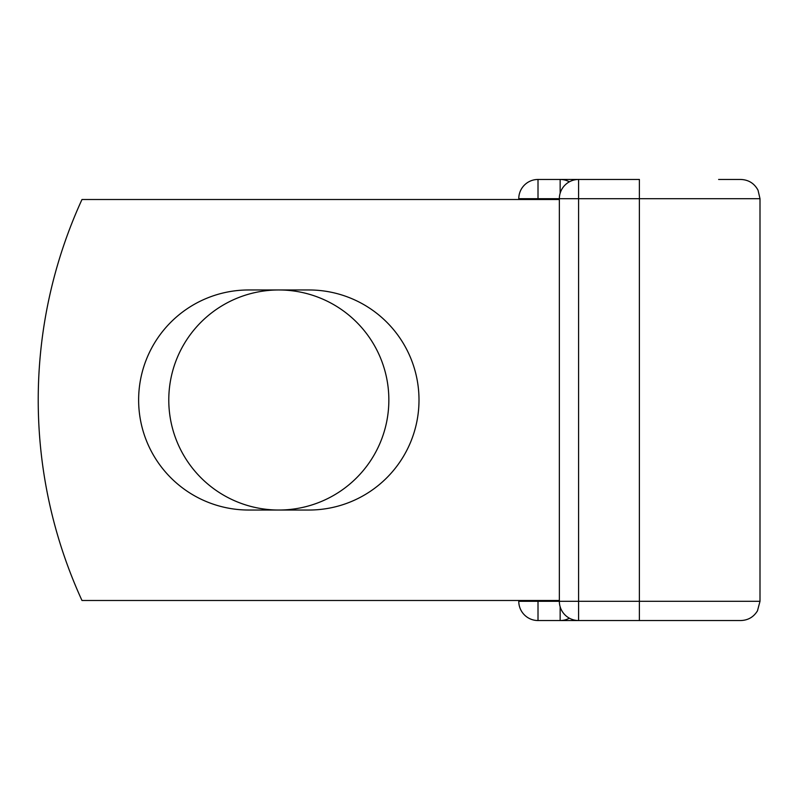 <?xml version="1.0" encoding="UTF-8"?>
<svg xmlns="http://www.w3.org/2000/svg" width="800" height="800" viewBox="0 0 800 800"><rect width="100%" height="100%" fill="white"/><g stroke="black" fill="none" stroke-linecap="round" stroke-linejoin="round"><path stroke-width="1.2" d="M138.63 400A110.03 110.03 0 0 0 248.66 510.03L308.97 510.03A110.03 110.03 0 0 0 419 400A110.03 110.03 0 0 0 308.97 289.97L248.66 289.97A110.03 110.03 0 0 0 138.63 400M168.78 400A110.03 110.03 0 0 1 278.82 289.97A110.03 110.03 0 0 1 388.85 400A110.03 110.03 0 0 1 278.82 510.03A110.03 110.03 0 0 1 168.78 400M718.62 620.54L538.01 620.54A19.25 19.25 0 0 1 518.77 601.3L518.77 600.49M518.77 199.51L518.77 198.7A19.25 19.25 0 0 1 538.01 179.46L560.15 179.46A19.25 19.25 0 0 1 569.37 181.81A19.25 19.25 0 0 0 560.15 179.46A19.25 19.25 0 0 1 569.37 181.81A19.25 19.25 0 0 0 560.15 179.46L578.59 179.46A19.25 19.25 0 0 0 559.35 198.7L538.01 198.7L538.01 199.51M718.62 179.46L740.75 179.46C748.56 179.76 754.33 183.36 758.04 190.24L760 198.7L639.38 198.7L639.38 601.3L760 601.3L760 198.7M538.01 600.49L538.01 601.3L559.35 601.3L559.35 198.7L639.38 198.7L639.38 179.46L578.59 179.46L578.59 601.3L639.38 601.3L639.38 620.54L740.75 620.54C748.06 620.3 753.64 617.06 757.47 610.83L760 601.3M560.15 620.54A19.25 19.25 0 0 0 569.37 618.19A19.25 19.25 0 0 1 560.15 620.54A19.25 19.25 0 0 0 569.37 618.19A19.25 19.25 0 0 1 560.15 620.54L560.15 606.79M559.35 600.49L81.98 600.49A481.18 481.18 0 0 1 81.98 199.51L559.35 199.51M559.35 601.3A19.25 19.25 0 0 0 578.59 620.54L578.59 601.3L559.35 601.3M518.77 198.7A19.25 19.25 0 0 1 538.01 179.46L538.01 198.7L518.77 198.7M538.01 620.54A19.25 19.25 0 0 1 518.77 601.3L538.01 601.3L538.01 620.54M560.15 193.21L560.15 179.46"/></g></svg>
